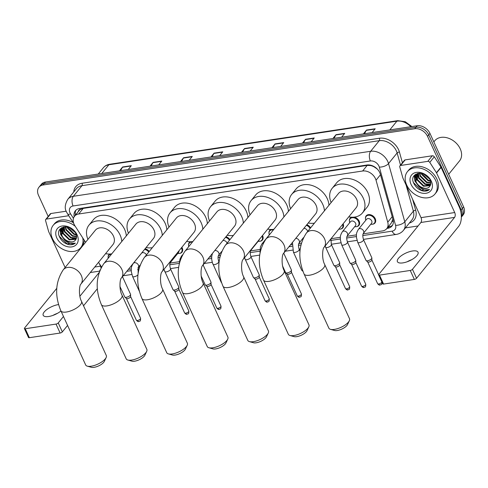 <?xml version="1.0" encoding="UTF-8"?>
<svg xmlns="http://www.w3.org/2000/svg" width="488" height="488" viewBox="0 0 488 488"><rect width="100%" height="100%" fill="white"/><g stroke="black" fill="none" stroke-linecap="round" stroke-linejoin="round"><path stroke-width="0.73" d="M354.135 217.129A5.673 4.185 39 0 1 359.144 221.137A5.673 4.185 39 0 1 358.906 225.413A5.673 4.185 39 0 1 356.527 226.639M343.149 223.772A5.673 4.185 39 0 1 342.82 227.853A5.673 4.185 39 0 1 340.441 229.079M262.52 235.509A5.673 4.185 39 0 1 262.635 235.747A5.673 4.185 39 0 1 262.398 240.023A5.673 4.185 39 0 1 260.019 241.249M181.865 247.276A5.673 4.185 39 0 1 182.213 247.922A5.673 4.185 39 0 1 181.975 252.198A5.673 4.185 39 0 1 179.596 253.424M365.469 218.411A5.673 4.185 39 0 1 366.177 215.83A5.673 4.185 39 0 1 370.837 214.86A5.673 4.185 39 0 1 375.229 218.703A5.673 4.185 39 0 1 374.991 222.979A5.673 4.185 39 0 1 372.612 224.206M363.127 233.856L382.568 230.909A10.638 7.845 -141 0 0 386.728 228.652A10.638 7.845 -141 0 0 387.753 222.205L376.035 180.224A10.638 7.845 -141 0 0 375.455 178.651A10.638 7.845 -141 0 0 362.639 171.007L78.696 213.994A10.638 7.845 -141 0 0 74.536 216.251A10.638 7.845 -141 0 0 74.932 225.804L85.577 242.286M377.273 169.037L374.229 166.945A3.544 2.617 -141 0 0 373.168 166.085M372.021 165.603A3.544 2.617 -141 0 0 370.721 165.524L370.569 165.548A10.638 7.845 39 0 1 374.229 166.945M74.536 216.251L79.062 210.67A10.638 7.845 39 0 1 80.367 209.48L80.215 209.504A3.544 2.617 -141 0 0 78.379 211.511M386.728 228.652L391.291 223.028L392.889 219.142M370.569 165.548L367.177 165.414L83.234 208.394L80.367 209.48M128.374 269.394L131.254 268.955M137.933 267.942L139.202 267.753M170.105 263.075L179.511 261.653M209.437 257.121L211.676 256.779M218.362 255.767L220.265 255.48M250.533 250.899L259.933 249.478M290.5 244.848L292.105 244.604M298.784 243.597L301.328 243.207M331.029 238.711L340.356 237.302M347.041 236.29L356.441 234.868M98.533 262.343L100.681 265.667A10.638 7.845 -141 0 0 101.577 266.887M349.384 220.851A5.673 4.185 39 0 1 350.091 218.264A5.673 4.185 39 0 1 351.702 217.203M306.83 224.712A5.673 4.185 39 0 1 310.594 227.878M268.961 233.02A5.673 4.185 39 0 1 269.669 230.44A5.673 4.185 39 0 1 270.98 229.482M225.968 236.741A5.673 4.185 39 0 1 229.927 239.663M188.539 245.196A5.673 4.185 39 0 1 189.246 242.615A5.673 4.185 39 0 1 190.326 241.761M145.076 248.795A5.673 4.185 39 0 1 149.237 251.472M108.11 257.371A5.673 4.185 39 0 1 108.818 254.791A5.673 4.185 39 0 1 109.733 254.028M386.917 228.421L387.82 228.28A10.638 7.845 -141 0 0 391.98 226.023A10.638 7.845 -141 0 0 393.011 219.576L380.347 174.222A10.638 7.845 -141 0 0 379.768 172.648A10.638 7.845 -141 0 0 366.952 165.005L79.52 208.516A10.638 7.845 -141 0 0 75.359 210.779A10.638 7.845 -141 0 0 74.2 216.702M62.543 233.636A14.189 10.461 39 0 1 61.134 231.178A14.189 10.461 39 0 0 62.543 233.636M416.758 180.011A14.189 10.461 39 0 1 415.349 177.559A14.189 10.461 39 0 0 416.758 180.011M60.921 230.696A14.189 10.461 39 0 1 60.292 228.86A14.189 10.461 39 0 0 60.921 230.696M415.135 177.077A14.189 10.461 39 0 1 414.507 175.235A14.189 10.461 39 0 0 415.135 177.077M48.178 216.446L38.485 195.279A10.638 7.845 39 0 1 38.93 187.258A10.638 7.845 39 0 1 43.09 184.995L414.733 128.734A10.638 7.845 39 0 1 427.543 136.378L461.184 209.858A10.638 7.845 39 0 1 461.349 216.965M418.063 225.968L405.449 227.878M38.93 187.258L41.346 184.281A10.638 7.845 39 0 1 45.506 182.018L417.149 125.758A10.638 7.845 39 0 1 429.959 133.401L463.6 206.881L462.392 208.37A10.638 7.845 39 0 1 461.947 216.391A10.638 7.845 39 0 0 462.392 208.37L428.751 134.889L462.392 208.37L461.184 209.858M417.149 125.758L415.941 127.246A10.638 7.845 39 0 1 428.751 134.889A10.638 7.845 39 0 0 415.941 127.246L44.298 183.506L415.941 127.246L414.733 128.734M40.138 185.769A10.638 7.845 39 0 1 44.298 183.506A10.638 7.845 39 0 0 40.138 185.769M75.402 215.184A10.638 7.845 39 0 1 76.024 210.084M392.523 225.23A10.638 7.845 39 0 1 389.027 226.792L388.125 226.932M414.824 174.911A14.189 10.461 -141 0 0 415.337 176.449M415.471 176.784A14.189 10.461 -141 0 0 415.63 177.144M60.603 228.536A14.189 10.461 -141 0 0 61.116 230.074M61.256 230.409A14.189 10.461 -141 0 0 61.415 230.763M120.627 170.648L122.409 167.286A2.837 1.592 -98.6 0 1 122.604 166.994L119.505 170.818M128.216 169.501L131.315 165.676L122.604 166.994M151.115 166.03L152.897 162.675A2.837 1.592 -98.6 0 1 153.092 162.376L149.987 166.201M158.698 164.883L161.803 161.058L153.092 162.376M181.597 161.418L183.384 158.057A2.837 1.592 -98.6 0 1 183.573 157.764L180.475 161.589M189.185 160.271L192.284 156.447L183.573 157.764M212.085 156.8L213.872 153.446A2.837 1.592 -98.6 0 1 214.061 153.147L210.962 156.971M219.673 155.654L222.772 151.829L214.061 153.147M364.512 133.724L366.299 130.369A2.837 1.592 -98.6 0 1 366.494 130.07L363.389 133.895M372.1 132.577L375.205 128.753L366.494 130.07M334.03 138.342L335.811 134.981A2.837 1.592 -98.6 0 1 336.006 134.688L332.901 138.513M341.612 137.195L344.717 133.37L336.006 134.688M303.542 142.96L305.329 139.599A2.837 1.592 -98.6 0 1 305.519 139.3L302.42 143.124M311.13 141.807L314.229 137.982L305.519 139.3M273.054 147.571L274.842 144.21A2.837 1.592 -98.6 0 1 275.037 143.917L271.932 147.742M280.643 146.424L283.741 142.6L275.037 143.917M242.573 152.189L244.354 148.828A2.837 1.592 -98.6 0 1 244.549 148.535L241.444 152.36M250.155 151.036L253.26 147.211L244.549 148.535M463.6 206.881A10.638 7.845 39 0 1 463.155 214.903L461.343 217.129M402.893 262.886A11.346 4.276 -24.6 0 0 413.903 258.317A11.346 4.276 -24.6 0 0 418.039 252.211A11.346 4.276 -24.6 0 0 412.549 250.978A11.346 4.276 -24.6 0 0 401.545 255.547A11.346 4.276 -24.6 0 0 397.403 261.659A11.346 4.276 -24.6 0 0 402.893 262.886M400.636 165.469A1.775 1.305 -141 0 0 399.94 165.847L404.473 160.265A1.775 1.305 39 0 1 405.162 159.887L400.636 165.469L427.787 161.363L432.313 155.776A1.775 1.305 39 0 1 434.308 156.794L440.969 167.109A1.775 1.305 39 0 1 441.109 167.366L459.238 206.961A14.189 7.954 -98.6 0 1 458.671 226.353L416.557 278.27A1.775 0.671 155.4 0 1 414.355 279.417L410.249 270.456A1.775 0.671 -24.6 0 0 412.458 269.309L454.566 217.392A3.544 1.989 81.4 0 0 454.706 212.542L436.583 172.947A1.775 1.305 -141 0 0 436.437 172.691L429.782 162.382A1.775 1.305 -141 0 0 427.787 161.363M405.162 159.887L432.313 155.776M399.94 165.847A1.775 1.305 -141 0 0 399.77 166.92L402.801 177.778A1.775 1.305 -141 0 0 402.899 178.047L421.028 217.642A3.544 1.989 81.4 0 1 420.888 222.485L378.78 274.409A1.775 0.671 -24.6 0 0 378.615 274.927A1.775 0.671 -24.6 0 0 379.475 275.116L383.58 284.077L414.355 279.417M383.58 284.077A1.775 0.671 155.4 0 1 382.72 283.888L378.615 274.927M379.475 275.116L410.249 270.456M407.163 261.775A11.346 4.276 155.4 0 1 411.756 259.671M433.85 141.904L434.771 140.764A15.958 11.767 39 0 1 447.88 138.025A15.958 11.767 39 0 1 460.233 148.84A15.958 11.767 39 0 1 459.562 160.875L448.679 174.289M416.295 174.759A15.958 11.767 39 0 1 415.99 174.045M406.693 185.025A17.733 13.072 39 0 1 407.437 171.654A17.733 13.072 39 0 1 421.998 168.61A17.733 13.072 39 0 1 435.723 180.627A17.733 13.072 39 0 1 434.979 193.998A17.733 13.072 39 0 1 420.418 197.042A17.733 13.072 39 0 1 406.693 185.025M407.437 171.654L408.645 170.166A17.733 13.072 39 0 1 423.206 167.122A17.733 13.072 39 0 1 436.931 179.139A17.733 13.072 39 0 1 436.187 192.51L434.979 193.998M423.145 191.028C425.75 191.406 427.878 190.906 429.538 189.527C426.048 191.107 422.407 189.954 418.613 186.056A8.869 6.539 39 0 0 429.605 186.55A8.869 6.539 39 0 0 429.647 186.495C431.05 184.763 431.209 182.597 430.111 180.005C425.701 169.379 408.608 172.362 413.629 183.018C415.562 187.246 418.735 189.917 423.145 191.028M431.368 181.286A12.414 9.15 39 0 1 425.993 193.279A12.414 9.15 39 0 1 411.048 184.366A12.414 9.15 39 0 1 416.423 172.374A12.414 9.15 39 0 1 431.368 181.286M417.319 173.887L417.49 179.56L423.828 185.788L430.349 185.428M417.069 174.07L417.112 180.029L423.45 186.257L430.209 185.702M418.454 173.264L418.997 177.699L425.335 183.927L430.745 184.183M418.143 173.399L418.619 178.169L424.963 184.391L430.672 184.519M419.857 173.142L420.51 175.839L426.847 182.067L430.819 182.671M419.466 173.142L420.131 176.308L426.469 182.53L430.837 183.079M421.791 173.374L428.354 180.206L430.416 180.767M421.242 173.27L421.638 174.442L427.976 180.67L430.575 181.292M424.95 174.57L428.818 177.864M423.901 174.057L429.47 178.803M417.795 173.35L416.209 174.911L415.605 181.89L418.613 186.056M416.404 174.686L415.977 181.42C418.173 187.471 427 190.454 429.647 186.495M418.588 173.203L416.209 174.911M417.429 173.441L417.216 173.795M423.59 173.929L429.617 179.047M414.208 175.601L414.879 181.079L418.856 186.349M429.495 181.133L430.617 181.438M417.289 173.954L418.759 178.48M426.475 184.854L430.373 185.367M415.8 174.161L415.764 175.558M415.776 175.814L417.246 180.34M414.397 175.369L415.068 180.847L415.739 182.201M413.232 181.829L413.562 182.707L421.327 190.216L429.538 189.527M349.341 320.714L347.535 324.55A7.802 2.94 155.4 0 1 337.238 330.529A7.802 2.94 155.4 0 1 334.573 330.486L330.486 329.345A11.346 4.276 -24.6 0 0 334.359 329.4A11.346 4.276 -24.6 0 0 349.341 320.714A11.346 4.276 -24.6 0 0 349.512 318.719L324.703 264.539A11.346 4.276 155.4 0 1 320.561 270.645A11.346 4.276 155.4 0 1 309.551 275.214A11.346 4.276 155.4 0 1 304.067 273.988L328.869 328.168A11.346 4.276 -24.6 0 0 330.486 329.345M324.703 264.539C321.61 258.933 322.513 248.294 324.05 247.325L356.136 207.76A11.346 8.369 -141 0 0 356.612 199.208A11.346 8.369 -141 0 0 347.828 191.516A11.346 8.369 -141 0 0 338.507 193.461L306.421 233.026C298.534 245.086 297.747 258.738 304.067 273.988M331.139 202.544A19.508 14.384 39 0 1 332.169 188.325A19.508 14.384 39 0 1 348.194 184.976A19.508 14.384 39 0 1 363.292 198.195A19.508 14.384 39 0 1 362.474 212.902A19.508 14.384 39 0 1 348.767 216.843M332.169 188.325L336.702 182.744A19.508 14.384 39 0 1 352.72 179.395A19.508 14.384 39 0 1 367.818 192.614A19.508 14.384 39 0 1 367 207.315L362.474 212.902M308.806 326.844L307.007 330.687A7.802 2.94 155.4 0 1 296.704 336.659A7.802 2.94 155.4 0 1 294.044 336.622L289.957 335.476A11.346 4.276 -24.6 0 0 293.831 335.537A11.346 4.276 -24.6 0 0 308.806 326.844A11.346 4.276 -24.6 0 0 308.977 324.855L284.168 270.675A11.346 4.276 155.4 0 1 280.033 276.781A11.346 4.276 155.4 0 1 269.022 281.35A11.346 4.276 155.4 0 1 263.532 280.124L288.341 334.304A11.346 4.276 -24.6 0 0 289.957 335.476M284.168 270.675C281.082 265.069 281.979 254.431 283.516 253.461L315.602 213.896A11.346 8.369 -141 0 0 316.084 205.344A11.346 8.369 -141 0 0 307.3 197.652A11.346 8.369 -141 0 0 297.979 199.598L265.887 239.163C258 251.222 257.219 264.874 263.532 280.124M290.61 208.681A19.508 14.384 39 0 1 291.641 194.462A19.508 14.384 39 0 1 307.66 191.113A19.508 14.384 39 0 1 322.757 204.332A19.508 14.384 39 0 1 324.422 210.828M291.641 194.462L296.167 188.88A19.508 14.384 39 0 1 312.192 185.531A19.508 14.384 39 0 1 327.289 198.75A19.508 14.384 39 0 1 328.949 205.247M314.425 223.156A19.508 14.384 39 0 1 308.239 222.979M268.278 332.981L266.472 336.824A7.802 2.94 155.4 0 1 256.176 342.796A7.802 2.94 155.4 0 1 253.51 342.759L249.423 341.612A11.346 4.276 -24.6 0 0 253.296 341.673A11.346 4.276 -24.6 0 0 268.278 332.981A11.346 4.276 -24.6 0 0 268.443 330.992L243.64 276.806A11.346 4.276 155.4 0 1 239.498 282.918A11.346 4.276 155.4 0 1 228.488 287.487A11.346 4.276 155.4 0 1 222.998 286.255L247.806 340.441A11.346 4.276 -24.6 0 0 249.423 341.612M243.64 276.806C240.547 271.206 241.45 260.568 242.987 259.598L275.073 220.033A11.346 8.369 -141 0 0 275.549 211.475A11.346 8.369 -141 0 0 266.765 203.789A11.346 8.369 -141 0 0 257.444 205.735L225.358 245.299C217.471 257.359 216.684 271.011 222.998 286.255M250.076 214.818A19.508 14.384 39 0 1 251.106 200.599A19.508 14.384 39 0 1 267.131 197.25A19.508 14.384 39 0 1 282.229 210.468A19.508 14.384 39 0 1 283.894 216.965M251.106 200.599L255.639 195.011A19.508 14.384 39 0 1 271.657 191.668A19.508 14.384 39 0 1 286.755 204.887A19.508 14.384 39 0 1 288.42 211.383M273.89 229.293A19.508 14.384 39 0 1 267.705 229.116M227.744 339.117L225.944 342.96A7.802 2.94 155.4 0 1 215.641 348.932A7.802 2.94 155.4 0 1 212.981 348.896L208.894 347.749A11.346 4.276 -24.6 0 0 212.768 347.81A11.346 4.276 -24.6 0 0 227.744 339.117A11.346 4.276 -24.6 0 0 227.914 337.129L203.106 282.942A11.346 4.276 155.4 0 1 198.964 289.055A11.346 4.276 155.4 0 1 187.959 293.624A11.346 4.276 155.4 0 1 182.469 292.391L207.278 346.578A11.346 4.276 -24.6 0 0 208.894 347.749M203.106 282.942C200.013 277.343 200.916 266.704 202.453 265.728L234.539 226.17A11.346 8.369 -141 0 0 235.015 217.611A11.346 8.369 -141 0 0 226.231 209.925A11.346 8.369 -141 0 0 216.91 211.871L184.824 251.436C176.937 263.496 176.15 277.147 182.469 292.391M209.547 220.954A19.508 14.384 39 0 1 210.578 206.735A19.508 14.384 39 0 1 226.597 203.386A19.508 14.384 39 0 1 241.694 216.605A19.508 14.384 39 0 1 243.359 223.101M210.578 206.735L215.104 201.148A19.508 14.384 39 0 1 231.123 197.805A19.508 14.384 39 0 1 246.22 211.017A19.508 14.384 39 0 1 247.886 217.52M233.356 235.429A19.508 14.384 39 0 1 227.17 235.253M187.215 345.254L185.409 349.097A7.802 2.94 155.4 0 1 175.113 355.069A7.802 2.94 155.4 0 1 172.447 355.032L168.36 353.885A11.346 4.276 -24.6 0 0 172.234 353.946A11.346 4.276 -24.6 0 0 187.215 345.254A11.346 4.276 -24.6 0 0 187.38 343.265L162.577 289.079A11.346 4.276 155.4 0 1 158.435 295.191A11.346 4.276 155.4 0 1 147.425 299.76A11.346 4.276 155.4 0 1 141.935 298.528L166.744 352.714A11.346 4.276 -24.6 0 0 168.36 353.885M162.577 289.079C159.484 283.479 160.387 272.835 161.918 271.865L194.011 232.306A11.346 8.369 -141 0 0 194.486 223.748A11.346 8.369 -141 0 0 185.702 216.056A11.346 8.369 -141 0 0 176.381 218.008L144.296 257.566C136.408 269.632 135.621 283.284 141.935 298.528M169.013 227.091A19.508 14.384 39 0 1 170.044 212.866A19.508 14.384 39 0 1 186.068 209.523A19.508 14.384 39 0 1 201.166 222.735A19.508 14.384 39 0 1 202.825 229.238M170.044 212.866L174.576 207.284A19.508 14.384 39 0 1 190.594 203.935A19.508 14.384 39 0 1 205.692 217.154A19.508 14.384 39 0 1 207.357 223.65M192.827 241.566A19.508 14.384 39 0 1 186.642 241.389M146.681 351.39L144.875 355.233A7.802 2.94 155.4 0 1 134.578 361.205A7.802 2.94 155.4 0 1 131.919 361.169L127.832 360.022A11.346 4.276 -24.6 0 0 131.699 360.077A11.346 4.276 -24.6 0 0 146.681 351.39A11.346 4.276 -24.6 0 0 146.851 349.402L122.043 295.216A11.346 4.276 155.4 0 1 117.901 301.328A11.346 4.276 155.4 0 1 106.896 305.897A11.346 4.276 155.4 0 1 101.406 304.664L126.215 358.851A11.346 4.276 -24.6 0 0 127.832 360.022M122.043 295.216C118.95 289.616 119.853 278.971 121.39 278.001L153.476 238.443A11.346 8.369 -141 0 0 153.952 229.885A11.346 8.369 -141 0 0 145.168 222.192A11.346 8.369 -141 0 0 135.847 224.144L103.761 263.703C95.874 275.763 95.087 289.421 101.406 304.664M128.478 233.227A19.508 14.384 39 0 1 129.515 219.002A19.508 14.384 39 0 1 145.534 215.653A19.508 14.384 39 0 1 160.631 228.872A19.508 14.384 39 0 1 162.297 235.375M129.515 219.002L134.041 213.421A19.508 14.384 39 0 1 150.06 210.072A19.508 14.384 39 0 1 165.157 223.291A19.508 14.384 39 0 1 166.823 229.787M152.293 247.703A19.508 14.384 39 0 1 146.107 247.526M106.152 357.527L104.347 361.37A7.802 2.94 155.4 0 1 94.05 367.342A7.802 2.94 155.4 0 1 91.384 367.299L87.297 366.159A11.346 4.276 -24.6 0 0 91.171 366.214A11.346 4.276 -24.6 0 0 106.152 357.527A11.346 4.276 -24.6 0 0 106.317 355.538L81.514 301.352A11.346 4.276 155.4 0 1 77.372 307.464A11.346 4.276 155.4 0 1 66.362 312.033A11.346 4.276 155.4 0 1 60.872 310.801L85.681 364.987A11.346 4.276 -24.6 0 0 87.297 366.159M81.514 301.352C78.422 295.752 79.318 285.108 80.856 284.138L112.948 244.579A11.346 8.369 -141 0 0 113.423 236.021A11.346 8.369 -141 0 0 104.639 228.329A11.346 8.369 -141 0 0 95.319 230.281L63.227 269.84C55.345 281.899 54.558 295.557 60.872 310.801M87.95 239.364A19.508 14.384 39 0 1 88.981 225.139A19.508 14.384 39 0 1 105.005 221.79A19.508 14.384 39 0 1 120.103 235.009A19.508 14.384 39 0 1 121.762 241.505M88.981 225.139L93.513 219.557A19.508 14.384 39 0 1 109.532 216.208A19.508 14.384 39 0 1 124.629 229.427A19.508 14.384 39 0 1 126.294 235.924M111.764 253.839A19.508 14.384 39 0 1 105.579 253.662M358.448 229.305L366.598 219.258A3.19 2.355 39 0 1 369.221 218.709A3.19 2.355 39 0 1 371.691 220.869A3.19 2.355 39 0 1 371.557 223.278L363.407 233.325C362.578 234.496 362.621 236.613 363.542 239.681A3.19 1.202 155.4 0 1 363.255 240.614A3.19 1.202 155.4 0 1 359.125 242.707A3.19 1.202 155.4 0 1 357.741 242.341L356.46 237.442C356.612 234.667 355.673 233.929 358.448 229.305A3.19 2.355 39 0 1 359.534 228.659A3.19 2.355 39 0 1 363.542 230.922A3.19 2.355 39 0 1 363.407 233.325M363.542 239.681L371.832 257.786A3.19 1.202 155.4 0 1 371.874 257.987A3.19 1.202 155.4 0 1 371.545 258.719A3.19 1.202 155.4 0 1 368.727 260.488A3.19 1.202 155.4 0 1 366.152 260.604A3.19 1.202 155.4 0 1 366.03 260.44L357.741 242.341M365.829 220.204A5.319 3.922 39 0 1 366.152 216.428A5.319 3.922 39 0 1 370.52 215.513A5.319 3.922 39 0 1 374.638 219.118A5.319 3.922 39 0 1 374.418 223.132A5.319 3.922 39 0 1 370.788 224.224M371.844 259.945A2.306 0.866 155.4 0 1 371.874 260.092A2.306 0.866 155.4 0 1 371.636 260.616A2.306 0.866 155.4 0 1 368.769 262.117A2.306 0.866 155.4 0 1 367.745 261.983L366.152 260.604M342.363 231.739L350.512 221.692A3.19 2.355 39 0 1 353.135 221.143A3.19 2.355 39 0 1 355.606 223.309A3.19 2.355 39 0 1 355.471 225.712L347.322 235.759C346.492 236.93 346.541 239.047 347.462 242.115A3.19 1.202 155.4 0 1 347.169 243.048A3.19 1.202 155.4 0 1 343.04 245.141A3.19 1.202 155.4 0 1 341.655 244.775L340.374 239.876C340.526 237.101 339.587 236.363 342.363 231.739A3.19 2.355 39 0 1 343.448 231.092A3.19 2.355 39 0 1 347.456 233.356A3.19 2.355 39 0 1 347.322 235.759M347.462 242.115L355.746 260.22A3.19 1.202 155.4 0 1 355.789 260.421A3.19 1.202 155.4 0 1 355.459 261.153A3.19 1.202 155.4 0 1 352.641 262.928A3.19 1.202 155.4 0 1 350.067 263.044A3.19 1.202 155.4 0 1 349.945 262.873L341.655 244.775M349.743 222.638A5.319 3.922 39 0 1 350.067 218.862A5.319 3.922 39 0 1 354.434 217.947A5.319 3.922 39 0 1 358.552 221.552A5.319 3.922 39 0 1 358.332 225.566A5.319 3.922 39 0 1 354.703 226.664M355.764 262.379A2.306 0.866 155.4 0 1 355.795 262.526A2.306 0.866 155.4 0 1 355.551 263.056A2.306 0.866 155.4 0 1 352.684 264.551A2.306 0.866 155.4 0 1 351.659 264.417L350.067 263.044M330.901 238.876L331.376 244.555L339.66 262.654A3.19 1.202 155.4 0 1 339.703 262.861A3.19 1.202 155.4 0 1 339.373 263.587A3.19 1.202 155.4 0 1 336.555 265.362A3.19 1.202 155.4 0 1 333.987 265.478A3.19 1.202 155.4 0 1 333.859 265.313L325.093 246.031M339.678 264.813A2.306 0.866 155.4 0 1 339.709 264.966A2.306 0.866 155.4 0 1 339.465 265.49A2.306 0.866 155.4 0 1 336.598 266.985A2.306 0.866 155.4 0 1 335.573 266.857L333.987 265.478M342.637 224.401A5.319 3.922 39 0 1 342.247 228A5.319 3.922 39 0 1 338.806 229.128M303.933 228.292A3.19 2.355 39 0 1 307.349 230.611A3.19 2.355 39 0 1 307.611 231.556M306.348 225.31A5.319 3.922 39 0 1 310.106 228.476M302.676 270.572A3.19 1.202 155.4 0 1 301.816 270.346A3.19 1.202 155.4 0 1 301.688 270.181L293.398 252.082L292.464 242.42M283.729 253.193L291.409 269.962A3.19 1.202 155.4 0 1 291.452 270.163A3.19 1.202 155.4 0 1 291.116 270.895A3.19 1.202 155.4 0 1 288.304 272.664A3.19 1.202 155.4 0 1 285.73 272.78A3.19 1.202 155.4 0 1 285.602 272.615L282.704 266.283M291.421 272.121A2.306 0.866 155.4 0 1 291.452 272.267A2.306 0.866 155.4 0 1 291.214 272.792A2.306 0.866 155.4 0 1 288.347 274.286A2.306 0.866 155.4 0 1 287.322 274.158L285.73 272.78M260.025 252.699L260.409 246.891L261.94 243.915L270.09 233.868A3.19 2.355 39 0 1 270.462 233.52M269.321 234.813A5.319 3.922 39 0 1 269.644 231.037A5.319 3.922 39 0 1 273.353 229.958M251.198 249.472A3.19 2.355 39 0 1 250.808 250.368C249.984 251.54 250.027 253.656 250.948 256.731L259.238 274.829A3.19 1.202 155.4 0 1 259.281 275.031A3.19 1.202 155.4 0 1 258.951 275.763A3.19 1.202 155.4 0 1 256.133 277.538A3.19 1.202 155.4 0 1 253.559 277.654A3.19 1.202 155.4 0 1 253.431 277.489L244.506 257.719M262.026 236.119A5.319 3.922 39 0 1 262.044 236.161A5.319 3.922 39 0 1 261.818 240.175A5.319 3.922 39 0 1 258.189 241.273M259.25 276.989A2.306 0.866 155.4 0 1 259.281 277.135A2.306 0.866 155.4 0 1 259.043 277.666A2.306 0.866 155.4 0 1 256.176 279.16A2.306 0.866 155.4 0 1 255.151 279.032L253.559 277.654M259.348 239.419A3.19 2.355 39 0 1 258.963 240.322L250.808 250.368M222.894 240.529A3.19 2.355 39 0 1 226.926 242.786A3.19 2.355 39 0 1 227.072 243.176M225.474 237.345A5.319 3.922 39 0 1 229.445 240.255M221.534 282.613A3.19 1.202 155.4 0 1 221.387 282.522A3.19 1.202 155.4 0 1 221.265 282.357L212.396 262.77L211.694 259.354L211.707 256.456L212.414 253.449M203.106 264.929L210.981 282.131A3.19 1.202 155.4 0 1 211.023 282.339A3.19 1.202 155.4 0 1 210.694 283.064A3.19 1.202 155.4 0 1 207.876 284.839A3.19 1.202 155.4 0 1 205.308 284.955A3.19 1.202 155.4 0 1 205.18 284.791L201.196 276.092M210.999 284.297A2.306 0.866 155.4 0 1 211.029 284.443A2.306 0.866 155.4 0 1 210.786 284.968A2.306 0.866 155.4 0 1 207.919 286.462A2.306 0.866 155.4 0 1 206.894 286.334L205.308 284.955M188.752 246.593A5.319 3.922 39 0 1 189.216 243.213A5.319 3.922 39 0 1 192.431 242.06M170.769 260.958A3.19 2.355 39 0 1 170.385 262.544C169.556 263.715 169.604 265.832 170.525 268.9L178.815 287.005A3.19 1.202 155.4 0 1 178.858 287.206A3.19 1.202 155.4 0 1 178.523 287.938A3.19 1.202 155.4 0 1 175.704 289.713A3.19 1.202 155.4 0 1 173.136 289.829A3.19 1.202 155.4 0 1 173.008 289.659L163.938 269.382M181.383 247.874A5.319 3.922 39 0 1 181.621 248.337A5.319 3.922 39 0 1 181.396 252.351A5.319 3.922 39 0 1 177.766 253.449M178.828 289.164A2.306 0.866 155.4 0 1 178.858 289.311A2.306 0.866 155.4 0 1 178.62 289.841A2.306 0.866 155.4 0 1 175.747 291.336A2.306 0.866 155.4 0 1 174.728 291.202L173.136 289.829M178.919 250.911A3.19 2.355 39 0 1 178.535 252.497L170.385 262.544M137.921 274.872A3.19 1.202 155.4 0 1 133.932 276.8A3.19 1.202 155.4 0 1 132.553 276.428L131.272 271.529C131.424 268.754 130.485 268.016 133.261 263.398L141.41 253.345A3.19 2.355 39 0 1 143.99 252.784A3.19 2.355 39 0 1 146.467 254.889M144.576 249.417A5.319 3.922 39 0 1 148.761 252.058M122.476 276.659L130.558 294.307A3.19 1.202 155.4 0 1 130.601 294.514A3.19 1.202 155.4 0 1 130.272 295.24A3.19 1.202 155.4 0 1 127.453 297.015A3.19 1.202 155.4 0 1 124.879 297.131A3.19 1.202 155.4 0 1 124.751 296.966L119.95 286.48M130.571 296.472A2.306 0.866 155.4 0 1 130.601 296.619A2.306 0.866 155.4 0 1 130.363 297.143A2.306 0.866 155.4 0 1 127.496 298.638A2.306 0.866 155.4 0 1 126.471 298.51L124.879 297.131M108.19 258.243A5.319 3.922 39 0 1 108.793 255.389A5.319 3.922 39 0 1 111.459 254.211M58.578 304.567A11.346 4.276 -24.6 0 0 58.334 304.603A11.346 4.276 -24.6 0 0 47.324 309.172A11.346 4.276 -24.6 0 0 43.188 315.279A11.346 4.276 -24.6 0 0 48.678 316.511A11.346 4.276 -24.6 0 0 60.951 310.972M46.421 219.094A1.775 1.305 -141 0 0 45.726 219.472L50.252 213.89A1.775 1.305 39 0 1 50.947 213.512L46.421 219.094L68.747 215.714M50.947 213.512L66.215 211.2M97.356 288.725L83.533 305.769M67.576 325.441L62.342 331.895A1.775 0.671 155.4 0 1 60.134 333.042L56.035 324.081A1.775 0.671 -24.6 0 0 58.243 322.934L63.47 316.48M56.767 288.323L24.559 328.027A1.775 0.671 -24.6 0 0 24.4 328.546A1.775 0.671 -24.6 0 0 25.26 328.741L29.359 337.702L60.134 333.042M29.359 337.702A1.775 0.671 155.4 0 1 28.505 337.507L24.4 328.546M25.26 328.741L56.035 324.081M79.892 296.24L99.058 272.603M100.979 267.973A3.544 1.989 81.4 0 0 100.491 266.167L99.247 263.441M45.726 219.472A1.775 1.305 -141 0 0 45.555 220.546L48.587 231.404A1.775 1.305 -141 0 0 48.684 231.666L65.105 267.528M52.942 315.4A11.346 4.276 155.4 0 1 57.535 313.296M62.074 228.378A15.958 11.767 39 0 1 61.769 227.67M82.716 237.851A17.733 13.072 39 0 1 80.764 247.623A17.733 13.072 39 0 1 66.197 250.661A17.733 13.072 39 0 1 52.472 238.65A17.733 13.072 39 0 1 53.216 225.279A17.733 13.072 39 0 1 75.274 226.334M53.216 225.279L54.424 223.791A17.733 13.072 39 0 1 73.188 222.589M68.93 244.653C71.535 245.025 73.664 244.525 75.323 243.152C71.828 244.732 68.186 243.573 64.398 239.681A8.869 6.539 39 0 0 75.39 240.175A8.869 6.539 39 0 0 75.433 240.114C76.836 238.382 76.988 236.222 75.896 233.63C71.486 223.004 54.388 225.987 59.408 236.643C61.342 240.871 64.514 243.536 68.93 244.653M77.153 234.911A12.414 9.15 39 0 1 71.779 246.904A12.414 9.15 39 0 1 56.828 237.991A12.414 9.15 39 0 1 62.208 225.993A12.414 9.15 39 0 1 77.153 234.911M63.098 227.506L63.275 233.185L69.613 239.413L76.128 239.053M62.854 227.689L62.897 233.648L69.235 239.876L75.988 239.321M64.233 226.883L64.782 231.324L71.12 237.552L76.525 237.809M63.928 227.024L64.404 231.788L70.742 238.016L76.451 238.138M65.642 226.761L66.289 229.464L72.627 235.692L76.598 236.296M65.252 226.761L65.917 229.927L72.254 236.155L76.616 236.704M67.576 226.999L74.139 233.831L76.195 234.392M67.027 226.889L67.423 228.067L73.761 234.295L76.36 234.917M70.73 228.195L74.603 231.489M69.686 227.683L75.256 232.428M63.58 226.969L61.994 228.536L61.384 235.509L64.398 239.681M62.19 228.311L61.762 235.045C63.952 241.096 72.779 244.073 75.433 240.114M64.373 226.829L61.994 228.536M63.214 227.066L62.995 227.42M84.217 240.181A17.733 13.072 39 0 1 81.972 246.129L80.764 247.623M69.375 227.554L75.402 232.672M59.987 229.226L60.665 234.704L64.642 239.974M75.28 234.758L76.396 235.057M63.074 227.579L64.538 232.105M72.261 238.48L76.158 238.992M61.586 227.78L61.543 229.183M61.561 229.439L63.031 233.965M60.177 228.988L60.854 234.472L61.518 235.826M59.017 235.454L59.341 236.332L67.106 243.841L75.323 243.152M380.488 174.728L376.035 180.224M75.231 214.061A10.638 2.91 -32.9 0 0 76.268 214.11M370.721 165.524A10.638 5.966 -98.6 0 1 370.569 165.176M389.515 226.7A10.638 5.966 -98.6 0 1 388.979 225.883M392.218 221.528A10.638 4.984 -15.6 0 0 393.328 221.381M80.215 209.504A10.638 5.966 -98.6 0 1 79.794 208.48M367.177 165.414L362.639 171.007M392.212 216.715L387.753 222.205M83.234 208.394L78.696 213.994M362.791 235.582L392.114 231.147A7.094 5.228 -141 0 0 395.573 225.34L379.316 167.116A7.094 5.228 -141 0 0 378.932 166.066A7.094 5.228 -141 0 0 370.386 160.973L73.078 205.979A7.094 5.228 -141 0 0 70.004 212.835A7.094 5.228 -141 0 0 70.571 213.86L73.45 218.319M73.078 205.979A7.094 3.977 81.4 0 1 73.359 196.286L370.673 151.274A14.189 10.461 39 0 1 387.753 161.467A14.189 10.461 39 0 1 388.527 163.565L397.128 152.958A14.189 10.461 -141 0 0 396.36 150.859A14.189 10.461 -141 0 0 379.274 140.672L81.966 185.678A14.189 10.461 -141 0 0 76.415 188.691L67.814 199.299A14.189 10.461 39 0 1 73.359 196.286L81.966 185.678A1.775 0.994 -98.6 0 0 82.033 183.256L379.347 138.244A1.775 0.994 -98.6 0 1 379.274 140.672L370.673 151.274A7.094 3.977 81.4 0 0 370.386 160.973M67.814 199.299C64.873 204.295 64.459 208.553 66.575 212.066L67.631 213.982A7.094 1.94 -32.9 0 0 70.571 213.86M379.347 138.244A15.958 11.767 39 0 1 398.562 149.706A15.958 11.767 39 0 1 399.434 152.073L402.423 162.785M412.598 199.232L415.691 210.297A15.958 11.767 39 0 1 409.377 223.034M73.773 191.943A15.958 11.767 39 0 1 82.033 183.256M427.543 136.378L429.959 133.401M43.09 184.995L45.506 182.018M379.316 167.116A7.094 3.325 -15.6 0 0 388.527 163.565L404.784 221.79L413.385 211.188L406.065 184.952M395.573 225.34A7.094 3.325 -15.6 0 0 404.784 221.79A14.189 10.461 39 0 1 403.417 230.385L412.018 219.777A14.189 10.461 -141 0 0 413.385 211.188A1.775 0.83 164.4 0 1 415.691 210.297M400.526 165.127L397.128 152.958A1.775 0.83 164.4 0 1 399.434 152.073M126.819 271.304L131.217 270.639M137.604 269.675L138.757 269.498M169.775 264.801L179.291 263.361M207.882 259.036L211.639 258.463M218.026 257.499L219.82 257.225M250.198 252.631L259.897 251.161M288.945 246.763L292.062 246.294M298.455 245.324L300.889 244.958M330.62 240.456L340.319 238.986M346.706 238.016L356.405 236.552M392.114 231.147A7.094 3.977 81.4 0 0 396.195 234.435C399.135 233.972 401.545 232.624 403.417 230.385M389.027 226.792L387.82 228.28M410.792 126.721A14.189 10.461 -141 0 0 396.884 121.177L108.861 164.779A14.189 10.461 -141 0 0 103.316 167.793C104.92 165.859 107.049 164.682 109.702 164.261A3.544 1.989 81.4 0 0 108.861 164.779L101.791 173.496M389.808 129.899L396.884 121.177A3.544 1.989 -98.6 0 1 397.72 120.658L405.278 121.726L411.866 126.557M244.354 148.828L253.016 147.516M274.842 144.21L283.498 142.905M305.329 139.599L313.985 138.287M335.811 134.981L344.473 133.669M366.299 130.369L374.955 129.058M213.872 153.446L222.528 152.134M183.384 158.057L192.04 156.746M152.897 162.675L161.552 161.363M122.409 167.286L131.071 165.975M420.888 222.485L454.566 217.392M421.028 217.642L454.706 212.542M441.109 167.366L436.583 172.947M412.458 269.309L416.557 278.27M436.437 172.691L440.969 167.109M434.308 156.794L429.782 162.382M416.386 176.211A14.189 10.461 39 0 1 416.014 175.32M415.977 175.222A14.189 10.461 39 0 1 415.654 174.253M324.05 247.325A11.346 8.369 -141 0 0 324.526 238.766A11.346 8.369 -141 0 0 310.856 230.617A11.346 8.369 -141 0 0 306.421 233.026M283.516 253.461A11.346 8.369 -141 0 0 283.992 244.903A11.346 8.369 -141 0 0 270.328 236.753A11.346 8.369 -141 0 0 265.887 239.163M242.987 259.598A11.346 8.369 -141 0 0 243.463 251.039A11.346 8.369 -141 0 0 229.793 242.89A11.346 8.369 -141 0 0 225.358 245.299M202.453 265.728A11.346 8.369 -141 0 0 202.929 257.176A11.346 8.369 -141 0 0 189.265 249.026A11.346 8.369 -141 0 0 184.824 251.436M161.918 271.865A11.346 8.369 -141 0 0 162.4 263.313A11.346 8.369 -141 0 0 148.73 255.157A11.346 8.369 -141 0 0 144.296 257.566M121.39 278.001A11.346 8.369 -141 0 0 121.866 269.449A11.346 8.369 -141 0 0 108.202 261.293A11.346 8.369 -141 0 0 103.761 263.703M80.856 284.138A11.346 8.369 -141 0 0 81.337 275.586A11.346 8.369 -141 0 0 67.667 267.43A11.346 8.369 -141 0 0 63.227 269.84M381.866 282.021A2.306 0.866 155.4 0 1 378.767 283.949A2.306 0.866 155.4 0 1 377.651 283.699L367.684 261.934M381.842 281.777C381.915 285.706 380.975 284.236 380.091 285.016A2.306 1.293 -98.6 0 1 378.767 283.949M361.565 286.133C362.663 287.347 363.475 287.786 364.005 287.456C364.896 286.669 365.829 288.14 365.756 284.217A2.306 0.866 155.4 0 1 364.914 285.456A2.306 0.866 155.4 0 1 362.682 286.383A2.306 0.866 155.4 0 1 361.565 286.133L351.598 264.368M364.005 287.456A2.306 1.293 -98.6 0 1 362.682 286.383M345.48 288.567C346.578 289.781 347.389 290.22 347.92 289.89C348.81 289.103 349.75 290.574 349.67 286.651A2.306 0.866 155.4 0 1 348.835 287.889A2.306 0.866 155.4 0 1 346.596 288.817A2.306 0.866 155.4 0 1 345.48 288.567L335.512 266.802M347.92 289.89A2.306 1.293 -98.6 0 1 346.596 288.817M331.376 244.555A3.19 1.202 155.4 0 1 331.084 245.488A3.19 1.202 155.4 0 1 326.954 247.575A3.19 1.202 155.4 0 1 325.569 247.209M295.783 238.339A3.19 2.355 39 0 1 299.199 240.657A3.19 2.355 39 0 1 299.065 243.067C298.235 244.232 298.284 246.355 299.205 249.423A3.19 1.202 155.4 0 1 298.918 250.356A3.19 1.202 155.4 0 1 294.782 252.448A3.19 1.202 155.4 0 1 293.398 252.082M297.229 295.874C298.32 297.082 299.138 297.527 299.669 297.192C300.553 296.411 301.493 297.881 301.419 293.953A2.306 0.866 155.4 0 1 300.577 295.197A2.306 0.866 155.4 0 1 298.339 296.125A2.306 0.866 155.4 0 1 297.229 295.874L287.261 274.11M299.669 297.192A2.306 1.293 -98.6 0 1 298.339 296.125M261.94 243.915A3.19 2.355 39 0 1 263.026 243.268A3.19 2.355 39 0 1 263.215 243.231M265.057 300.742C266.149 301.956 266.966 302.395 267.497 302.066C268.382 301.279 269.321 302.749 269.248 298.827A2.306 0.866 155.4 0 1 268.406 300.065A2.306 0.866 155.4 0 1 266.173 300.992A2.306 0.866 155.4 0 1 265.057 300.742L255.09 278.977M267.497 302.066A2.306 1.293 -98.6 0 1 266.173 300.992M250.948 256.731A3.19 1.202 155.4 0 1 250.661 257.658A3.19 1.202 155.4 0 1 246.525 259.75A3.19 1.202 155.4 0 1 245.147 259.384M214.744 250.576A3.19 2.355 39 0 1 214.769 250.57A3.19 2.355 39 0 1 218.776 252.833A3.19 2.355 39 0 1 218.642 255.242C217.813 256.407 217.861 258.53 218.783 261.599A3.19 1.202 155.4 0 1 218.49 262.532A3.19 1.202 155.4 0 1 214.36 264.624A3.19 1.202 155.4 0 1 212.975 264.258M216.8 308.05C217.898 309.258 218.709 309.697 219.24 309.368C220.131 308.587 221.07 310.051 220.991 306.129A2.306 0.866 155.4 0 1 220.155 307.373A2.306 0.866 155.4 0 1 217.916 308.3A2.306 0.866 155.4 0 1 216.8 308.05L206.833 286.279M219.24 309.368A2.306 1.293 -98.6 0 1 217.916 308.3M182.481 254.895L181.512 256.09A3.19 2.355 39 0 1 182.085 255.627M184.629 312.918C185.727 314.132 186.538 314.571 187.075 314.241C187.959 313.455 188.899 314.925 188.826 311.002A2.306 0.866 155.4 0 1 187.984 312.241A2.306 0.866 155.4 0 1 185.745 313.168A2.306 0.866 155.4 0 1 184.629 312.918L174.667 291.153M187.075 314.241A2.306 1.293 -98.6 0 1 185.745 313.168M170.525 268.9A3.19 1.202 155.4 0 1 170.239 269.834A3.19 1.202 155.4 0 1 166.103 271.926A3.19 1.202 155.4 0 1 164.718 271.56M133.261 263.398A3.19 2.355 39 0 1 134.346 262.745A3.19 2.355 39 0 1 138.348 265.008A3.19 2.355 39 0 1 138.214 267.418L138.11 273.158M136.378 320.226C137.47 321.433 138.287 321.873 138.818 321.543C139.702 320.762 140.642 322.226 140.568 318.304A2.306 0.866 155.4 0 1 139.727 319.548A2.306 0.866 155.4 0 1 137.494 320.476A2.306 0.866 155.4 0 1 136.378 320.226L126.41 298.455M138.818 321.543A2.306 1.293 -98.6 0 1 137.494 320.476M90.268 272.542L99.576 271.133M94.727 267.04L100.491 266.167M58.243 322.934L62.342 331.895M62.171 229.836A14.189 10.461 39 0 1 61.793 228.939M61.762 228.848A14.189 10.461 39 0 1 61.439 227.878M123.208 275.763L131.821 274.457M170.404 268.62L178.596 267.375M204.271 263.489L212.249 262.282M218.654 261.312L219.124 261.245M250.826 256.444L259.659 255.108M285.334 251.216L292.672 250.106M299.083 249.136L300.187 248.971M331.254 244.268L340.929 242.804M347.334 241.834L357.009 240.37M363.42 239.394L396.195 234.435M67.631 213.982L73.761 223.474M109.702 164.261L397.72 120.658M103.316 167.793L98.253 174.033M371.874 260.092L371.874 257.987M366.152 216.428L367.373 214.921M374.418 223.132L375.632 221.625M378.609 274.714L371.874 260.012M377.651 283.699C378.749 284.907 379.56 285.352 380.091 285.016M355.795 262.526L355.789 260.421M350.067 218.862L351.287 217.361M358.332 225.566L359.552 224.059M365.756 284.217L355.795 262.446M339.709 264.966L339.703 262.861M342.247 228L343.467 226.499M349.67 286.651L339.709 264.88M299.205 249.423L299.98 251.119M303.463 237.644L299.065 243.067M302.957 271.334L301.816 270.346M291.452 272.267L291.452 270.163M301.419 293.953L291.452 272.188M269.644 231.037L270.864 229.537M259.281 277.135L259.281 275.031M261.818 240.175L263.038 238.669M269.248 298.827L259.281 277.056M218.783 261.599L219.027 262.135M221.65 251.527L218.642 255.242M211.029 284.443L211.023 282.339M220.991 306.129L211.029 284.364M189.216 243.213L190.393 241.761M179.462 262.642L179.987 259.067L181.512 256.09M178.858 289.311L178.858 287.206M181.396 252.351L182.616 250.844M188.826 311.002L178.858 289.231M140.044 265.161L138.214 267.418M132.553 276.428L139.373 291.33M130.601 296.619L130.601 294.514M140.568 318.304L130.601 296.539M108.793 255.389L109.904 254.022M99.723 270.749L100.064 269.919"/></g></svg>
